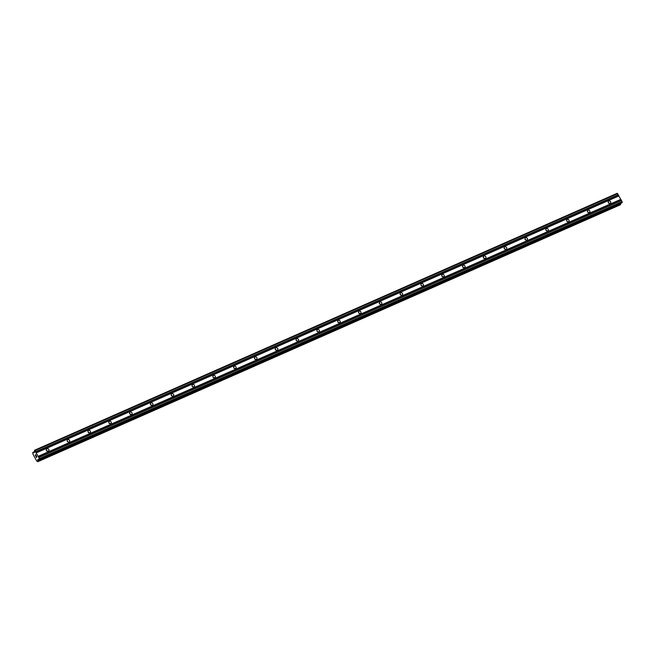<?xml version="1.0" encoding="UTF-8"?>
<svg xmlns="http://www.w3.org/2000/svg" width="655" height="655" viewBox="0 0 655 655"><rect width="100%" height="100%" fill="white"/><g stroke="black" fill="none" stroke-linecap="round" stroke-linejoin="round"><path stroke-width="0.98" d="M610.157 203.418A1.4 1.253 -142.5 0 1 608.831 201.019A1.4 1.253 -142.5 0 1 610.157 203.418M589.344 212.597A1.4 1.253 -142.5 0 1 588.018 210.198A1.4 1.253 -142.5 0 1 589.344 212.597M568.532 221.775A1.4 1.253 -142.5 0 1 567.214 219.376A1.4 1.253 -142.5 0 1 568.532 221.775M547.727 230.953A1.4 1.253 -142.5 0 1 546.401 228.554A1.4 1.253 -142.5 0 1 547.727 230.953M526.915 240.131A1.4 1.253 -142.5 0 1 525.588 237.732A1.4 1.253 -142.5 0 1 526.915 240.131M506.102 249.309A1.4 1.253 -142.5 0 1 504.784 246.902A1.4 1.253 -142.5 0 1 506.102 249.309M485.298 258.488A1.4 1.253 -142.5 0 1 483.971 256.08A1.4 1.253 -142.5 0 1 485.298 258.488M464.485 267.658A1.4 1.253 -142.5 0 1 463.159 265.259A1.4 1.253 -142.5 0 1 464.485 267.658M443.672 276.836A1.4 1.253 -142.5 0 1 442.354 274.437A1.4 1.253 -142.5 0 1 443.672 276.836M422.868 286.014A1.4 1.253 -142.5 0 1 421.542 283.615A1.4 1.253 -142.5 0 1 422.868 286.014M402.055 295.192A1.4 1.253 -142.5 0 1 400.729 292.793A1.4 1.253 -142.5 0 1 402.055 295.192M381.251 304.37A1.4 1.253 -142.5 0 1 379.925 301.971A1.4 1.253 -142.5 0 1 381.251 304.37M360.438 313.548A1.4 1.253 -142.5 0 1 359.112 311.15A1.4 1.253 -142.5 0 1 360.438 313.548M339.626 322.727A1.4 1.253 -142.5 0 1 338.299 320.328A1.4 1.253 -142.5 0 1 339.626 322.727M318.821 331.905A1.4 1.253 -142.5 0 1 317.495 329.506A1.4 1.253 -142.5 0 1 318.821 331.905M298.009 341.083A1.4 1.253 -142.5 0 1 296.682 338.684A1.4 1.253 -142.5 0 1 298.009 341.083M277.196 350.261A1.4 1.253 -142.5 0 1 275.87 347.854A1.4 1.253 -142.5 0 1 277.196 350.261M256.392 359.431A1.4 1.253 -142.5 0 1 255.065 357.032A1.4 1.253 -142.5 0 1 256.392 359.431M235.579 368.609A1.4 1.253 -142.5 0 1 234.253 366.21A1.4 1.253 -142.5 0 1 235.579 368.609M214.766 377.788A1.4 1.253 -142.5 0 1 213.44 375.389A1.4 1.253 -142.5 0 1 214.766 377.788M193.962 386.966A1.4 1.253 -142.5 0 1 192.636 384.567A1.4 1.253 -142.5 0 1 193.962 386.966M173.149 396.144A1.4 1.253 -142.5 0 1 171.823 393.745A1.4 1.253 -142.5 0 1 173.149 396.144M152.337 405.322A1.4 1.253 -142.5 0 1 151.01 402.923A1.4 1.253 -142.5 0 1 152.337 405.322M131.532 414.5A1.4 1.253 -142.5 0 1 130.206 412.101A1.4 1.253 -142.5 0 1 131.532 414.5M110.72 423.679A1.4 1.253 -142.5 0 1 109.393 421.28A1.4 1.253 -142.5 0 1 110.72 423.679M89.907 432.857A1.4 1.253 -142.5 0 1 88.581 430.458A1.4 1.253 -142.5 0 1 89.907 432.857M69.103 442.035A1.4 1.253 -142.5 0 1 67.776 439.636A1.4 1.253 -142.5 0 1 69.103 442.035M48.29 451.213A1.4 1.253 -142.5 0 1 46.513 449.158A1.4 1.253 -142.5 0 1 48.617 449.232A1.4 1.253 -142.5 0 1 48.29 451.213M36.393 457.362L35.992 456.625M35.959 456.658L36.418 457.493L35.959 456.658M36.418 456.068L36.877 456.895L36.418 457.493M35.313 455.078L36.009 455.413L35.575 454.627L36.009 455.413M35.37 455.176L35.681 455.872M35.599 454.586L36.148 455.577L35.444 455.192L36.148 455.569M37.777 459.613L37.99 461.398L36.803 461.12L32.963 454.169L32.75 452.638L34.371 452.58L34.568 450.263L39.431 458.606L39.169 459.843L38.088 459.22L37.777 459.613L38.358 459.351M621.808 202.878L622.111 201.642L617.247 193.291L34.568 450.263M620.432 204.737L37.753 461.701L620.432 204.737L620.424 203.5M46.415 450.443A1.4 1.253 -142.5 0 1 47.52 451.295M67.228 441.265A1.4 1.253 -142.5 0 1 68.333 442.117M88.032 432.087A1.4 1.253 -142.5 0 1 89.145 432.939M108.845 422.909A1.4 1.253 -142.5 0 1 109.95 423.76M129.657 413.731A1.4 1.253 -142.5 0 1 130.763 414.582M150.462 404.553A1.4 1.253 -142.5 0 1 151.575 405.404M171.274 395.383A1.4 1.253 -142.5 0 1 172.38 396.226M192.087 386.204A1.4 1.253 -142.5 0 1 193.192 387.048M212.891 377.026A1.4 1.253 -142.5 0 1 214.005 377.878M233.704 367.848A1.4 1.253 -142.5 0 1 234.809 368.7M254.517 358.67A1.4 1.253 -142.5 0 1 255.622 359.521M275.321 349.492A1.4 1.253 -142.5 0 1 276.435 350.343M296.134 340.313A1.4 1.253 -142.5 0 1 297.239 341.165M316.938 331.135A1.4 1.253 -142.5 0 1 318.052 331.987M337.751 321.957A1.4 1.253 -142.5 0 1 338.864 322.809M358.563 312.779A1.4 1.253 -142.5 0 1 359.669 313.63M379.368 303.601A1.4 1.253 -142.5 0 1 380.481 304.452M400.18 294.431A1.4 1.253 -142.5 0 1 401.294 295.274M420.993 285.252A1.4 1.253 -142.5 0 1 422.098 286.096M441.798 276.074A1.4 1.253 -142.5 0 1 442.911 276.926M462.61 266.896A1.4 1.253 -142.5 0 1 463.724 267.748M483.423 257.718A1.4 1.253 -142.5 0 1 484.528 258.569M504.227 248.54A1.4 1.253 -142.5 0 1 505.341 249.391M525.04 239.362A1.4 1.253 -142.5 0 1 526.153 240.213M545.852 230.183A1.4 1.253 -142.5 0 1 546.958 231.035M566.657 221.005A1.4 1.253 -142.5 0 1 567.77 221.857M587.469 211.827A1.4 1.253 -142.5 0 1 588.583 212.678M608.282 202.657A1.4 1.253 -142.5 0 1 609.387 203.5M36.164 452.801L618.836 195.837M36.271 452.867L618.942 195.902M35.648 451.876L618.328 194.912M35.616 451.696L618.295 194.723M35.01 450.591L617.69 193.626M33.692 452.785L34.404 452.474M33.004 452.327L34.297 451.753L32.987 452.327M37.99 461.398L620.662 204.434M37.81 460.244L38.948 459.744M37.744 459.835L38.547 459.483M39.57 459.327L622.25 202.362M39.431 458.606L622.111 201.642M38.825 457.501L621.505 200.536M38.711 457.427L621.39 200.463M38.203 456.502L620.875 199.529M38.178 456.322L620.85 199.357M33.053 452.384L34.314 451.827M37.965 461.284L620.645 204.311M37.81 460.309L39.005 459.785M39.202 459.81L621.882 202.845M39.169 459.843L621.849 202.87"/></g></svg>
